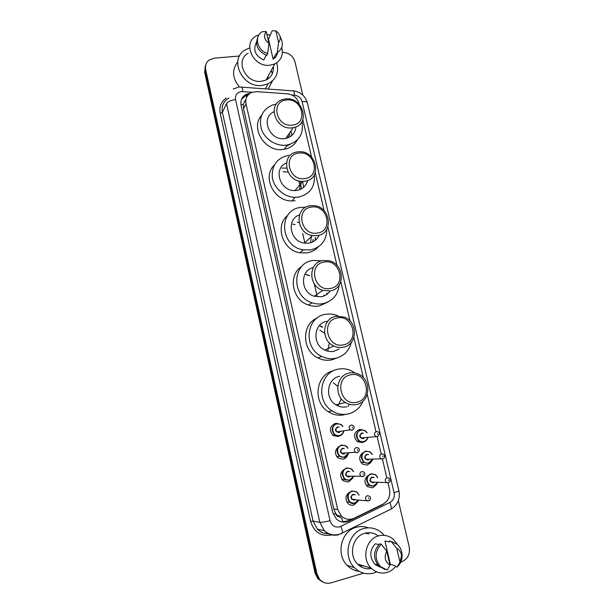 <?xml version="1.0" encoding="UTF-8"?>
<svg xmlns="http://www.w3.org/2000/svg" width="614" height="614" viewBox="0 0 614 614"><rect width="100%" height="100%" fill="white"/><g stroke="black" fill="none" stroke-linecap="round" stroke-linejoin="round"><path stroke-width="0.92" d="M319.48 325.558L322.488 326.955M305.718 274.258L309.579 275.686M367.794 437.751C367.118 439.977 365.729 441.389 363.618 441.996L362.168 442.556L357.402 441.643C353.104 436.677 353.695 432.663 359.167 429.6L361.999 429.639M371.531 461.452L367.402 465.113L362.437 464.092C358.614 459.863 358.852 456.01 363.135 452.533M376.651 484.438L372.675 487.823L367.517 486.702C363.795 482.236 364.194 478.337 368.715 475.006M339.757 435.81L338.076 436.5L333.118 435.487C328.92 430.468 329.58 426.461 335.098 423.468L337.838 423.476M347.639 455.097C346.818 457.238 345.36 458.597 343.264 459.195L338.099 458.059C334.469 454.007 334.653 450.231 338.644 446.731M352.728 478.229L348.483 482.044L343.134 480.8C339.588 476.518 339.941 472.688 344.178 469.319M357.832 501.538L353.748 505.046C351.715 505.537 349.873 505.084 348.222 503.703C344.753 499.167 345.275 495.291 349.788 492.06M299.187 104.288L299.026 103.597C297.268 97.918 293.423 94.663 287.498 93.819L256.767 91.647L251.656 92.461C247.028 94.763 245.147 98.562 246.014 103.858L337.7 509.543L341.453 516.213C345.321 519.544 349.543 520.211 354.109 518.231L383.121 504.071C388.493 500.894 390.634 496.02 389.537 489.435L387.994 482.857M338.828 516.704L335.628 513.519C336.104 515.276 337.17 516.336 338.828 516.704L341.729 518.178L342.85 521.961M290.031 144.344L286.485 146.124M299.087 196.987L298.074 197.393M243.359 104.418L244.871 100.826L243.359 104.418L240.949 104.764M243.405 104.61L243.535 108.624L333.801 509.044L335.582 513.304M386.782 477.677L382.399 459.003M381.194 453.861L377.165 436.684M375.968 431.573L367.256 394.449M363.288 377.533L353.917 337.585M350.018 320.968L340.808 281.711M336.979 265.378L327.93 226.804M324.161 210.756L315.266 172.841M311.567 157.069L302.825 119.791M249.798 93.343L246.575 94.172C242.054 96.482 240.227 100.235 241.079 105.431L332.704 512.406L336.349 518.953C340.194 522.307 344.408 522.998 348.99 521.01L382.791 504.508L386.927 501.055M241.54 99.276L245.915 95.469L248.348 94.74M365.468 533.082L366.527 533.558L365.468 533.082M365.791 533.013L367.625 533.773M267.036 78.231L266.975 79.544L267.036 78.231M267.735 76.95L267.543 79.198M362.229 565.486L358.983 565.364M282.386 52.367C288.726 52.52 292.909 55.613 294.935 61.653L302.809 95.078M363.642 573.146L331.038 582.855C326.617 583.983 322.826 582.832 319.656 579.393L316.947 573.867L205.667 69.612C204.938 65.652 206.081 62.467 209.09 60.065L214.294 58.161L239.537 56.012M398.34 500.663L409.223 546.874C410.282 554.25 407.673 559.262 401.379 561.91L400.735 562.102M322.55 581.942L317.76 578.641L315.066 573.154L204.662 72.283L205.782 64.838L205.168 70.955L316.003 573.514L205.168 70.955L205.667 69.612M323.517 582.333L318.704 579.017L316.003 573.514L318.704 579.017L323.517 582.333M361.147 565.164L358.722 565.141L361.147 565.164M351.354 519.16L347.915 520.841L341.814 521.892M367.349 533.719L365.714 533.029M267.412 79.283L267.558 77.272M358.921 565.31L361.961 565.402M204.662 72.283L205.276 66.189M317.208 296.57L314.245 283.729M304.912 243.205L302.648 233.358M276.699 62.812C279.17 72.337 276.292 79.344 268.057 83.849L262.178 85.407C242.446 88.332 228.531 59.266 245.124 49.957L249.698 47.907M239.575 87.15C232.284 78.377 231.67 69.988 237.733 61.968M281.749 47.385C283.491 54.869 281.166 60.379 274.773 63.91L269.753 65.245C253.528 67.517 242.2 43.494 255.969 36.126L259.016 34.737M273.36 66.527C273.829 72.682 271.403 77.18 266.077 80.004L261.242 81.317C245.608 83.604 234.74 60.502 248.018 53.311M280.176 36.825C283.783 43.471 282.801 48.759 277.221 52.704L276.231 54.554L276.047 53.74L273.138 59.22L268.502 39.242L272.109 30.769L275.855 30.83C280.552 34.438 281.465 38.36 278.602 42.581L275.855 30.83M277.543 52.512C277.091 55.429 275.625 57.662 273.138 59.22M278.602 42.581L277.221 52.704M266.207 55.206L263.751 60.042C255.194 55.751 252.753 49.864 256.429 42.374M266.852 34.269L270.459 35.297M271.281 70.372L272.324 73.688M272.439 80.971L268.18 89.076M268.963 43.364C264.227 39.726 263.314 35.789 266.223 31.567L268.963 43.364L267.673 53.518C257.266 50.832 253.659 36.157 262.247 31.682L266.223 31.567M267.673 53.518L266.729 55.375C257.711 51.238 254.764 45.114 257.895 37.001M273.522 58.975L273.667 58.223M274.013 58.629L274.611 56.442M273.445 59.028L273.552 58.445M273.967 58.66L274.496 56.665M292.325 125.095C276.223 127.551 270.145 101.057 286.492 100.028C302.41 97.749 308.566 123.821 292.325 125.095M292.233 127.819C275.318 130.544 266.553 103.451 282.985 99.453L285.525 98.954C303.193 96.383 311.006 124.987 293.262 127.658L292.233 127.819M273.936 111.809C260.106 117.635 269.607 141.151 284.804 138.58L285.809 138.426C291.896 136.891 295.265 133.046 295.917 126.875M301.911 121.702C303.945 133.99 299.064 141.757 287.275 145.019L286.324 145.157C276.047 146.47 264.711 139.178 261.357 129.009C258.601 117.443 262.393 109.422 272.723 104.933L276.315 104.119M297.36 139.9C294.582 145.004 290.215 148.127 284.244 149.286L283.3 149.425C265.409 152.541 249.867 128.265 261.51 115.417M288.626 144.743L286.892 145.556M290.89 131.097L291.949 135.395M288.212 134.95L288.35 137.666M289.386 133.261L289.931 136.876M287.682 144.942L286.93 145.963M304.782 178.613C288.618 181.429 282.432 154.475 298.841 153.109C314.821 150.468 321.076 176.985 304.782 178.613M304.667 181.245L302.786 181.383C284.827 182.258 280.084 153.247 297.836 151.888L298.105 151.858C316.402 149.179 323.256 179.38 304.667 181.245M286.385 163.009C272.739 168.282 279.884 191.445 294.958 190.563L296.785 190.424C302.525 189.358 306.125 186.057 307.599 180.516M314.322 174.867C315.258 186.917 309.924 194.331 298.327 197.109L295.104 197.317C284.328 197.248 273.882 188.153 272.309 177.4C271.634 165.335 277.044 157.982 288.526 155.342L288.672 155.327M295.119 200.732L291.934 200.939C274.028 201.569 261.879 176.863 274.258 165.128M281.964 168.09L286.554 168.113M302.641 181.383L303.623 187.324M282.993 171.736L287.928 172.05M298.565 180.815C299.885 183.755 300.231 186.725 299.609 189.718M300.323 181.199L301.374 188.905M317.446 233.051C301.228 236.26 294.935 208.821 311.413 207.102C327.446 204.094 333.809 231.071 317.446 233.051M317.308 235.607L312.541 235.576C295.986 233.589 294.183 207.233 310.354 205.736L313.516 205.621C330.662 206.043 334.277 233.658 317.308 235.607M299.455 214.908C286.109 219.144 289.885 241.456 304.337 243.121L308.957 243.144C313.731 242.231 317.093 239.59 319.042 235.216M326.778 229.26C326.625 240.419 321.206 247.312 310.531 249.936L303.209 249.837C279.861 246.567 277.942 209.52 300.714 207.448L304.69 207.256M318.19 246.951C315.22 250.144 311.536 252.124 307.13 252.891L299.901 252.799C282.563 250.358 274.558 225.576 287.69 215.376M315.366 237.357L315.197 240.381M297.345 222.291L299.072 222.514M311.475 235.362L310.623 242.768M292.686 224.164L295.111 224.594M313.132 239.376L312.633 241.993M330.34 288.457C314.061 292.057 307.652 264.135 324.192 262.048C340.286 258.655 346.764 286.101 330.34 288.457M330.171 290.921L322.826 290.376C307.906 286.193 308.259 262.193 323.102 260.52L328.943 260.72C344.584 263.606 345.743 288.833 330.171 290.921M313.247 267.574C299.786 270.459 300.423 292.402 314.214 296.232L321.345 296.754C325.082 296.002 328.022 294.06 330.155 290.929M339.174 285.019C337.953 295.042 332.542 301.259 322.941 303.669C319.28 304.329 315.627 304.03 311.981 302.763C291.021 296.455 292.057 262.769 312.956 260.459L321.667 260.843M327.914 302.042L319.349 305.933C315.734 306.586 312.127 306.294 308.527 305.051C291.827 299.97 287.682 274.704 301.973 266.246M326.932 293.062L326.533 294.62M306.363 274.75L309.517 275.74M324.115 294.92L323.586 296.14M343.464 344.838C327.124 348.852 320.608 320.431 337.209 317.968C353.349 314.168 359.942 342.098 343.464 344.838M343.264 347.217C340.033 347.846 336.871 347.424 333.778 345.958C320.454 340.217 322.281 318.144 336.065 316.271L344.193 317.047C358.284 321.736 357.693 344.961 343.264 347.217M327.016 321.314C313.631 323.156 311.812 344.538 324.729 350.08C327.73 351.5 330.8 351.899 333.939 351.285L339.12 349.021M351.346 342.305C349.159 350.847 343.894 356.181 335.559 358.315C330.792 359.259 326.141 358.614 321.606 356.366C302.94 347.9 305.995 316.947 325.412 314.36C329.15 313.677 332.857 313.992 336.526 315.304L338.276 316.026M337.078 357.939L331.775 359.865C327.055 360.802 322.465 360.165 317.991 357.947C301.743 350.533 301.413 324.238 317.238 317.937M319.802 330.186L324.614 333.218M329.357 342.773L327.746 351.162M320.731 326.533L322.465 327.277M356.818 402.231C340.425 406.668 333.786 377.733 350.448 374.878C366.65 370.664 373.358 399.092 356.818 402.231M356.588 404.511C352.674 405.347 348.944 404.672 345.398 402.5C333.494 395.677 336.311 375.1 349.266 373.02C352.712 372.322 356.036 372.805 359.244 374.471C371.907 380.442 370.119 402.078 356.588 404.511M339.711 376.267C327.132 378.301 324.353 398.225 335.889 404.818C339.327 406.921 342.95 407.566 346.749 406.76M363.027 401.119C360.142 407.849 355.268 412.109 348.407 413.913C342.666 415.148 337.224 414.128 332.074 410.858C315.419 400.919 319.817 372.069 338.076 369.198C342.827 368.239 347.432 368.861 351.883 371.071L354.946 372.951M344.408 414.719C338.744 415.939 333.364 414.934 328.283 411.71C312.196 402.109 315.926 374.31 333.448 370.787M349.358 404.288L347.977 406.414M333.402 382.852L337.746 386.352M341.261 398.724L338.03 405.938M376.75 571.926L373.98 572.985C366.604 574.927 360.073 573.138 354.393 567.628C342.412 556.138 348.391 532.062 363.787 528.539C370.372 526.889 376.344 528.278 381.693 532.706L384.234 535.347M359.121 571.296C354.547 570.782 350.563 568.802 347.179 565.371C335.474 554.166 341.369 530.673 356.435 527.234C360.449 526.16 364.386 526.359 368.246 527.84M395.424 566.661L395.201 565.701L390.374 564.404L384.947 541.003L389.675 541.962L389.453 541.011L391.057 541.333L397.327 544.403C400.029 546.928 401.594 550.136 402.032 554.043C402.4 559.331 400.742 563.683 397.066 567.106L395.424 566.661C393.144 569.477 390.351 571.404 387.058 572.425C381.094 573.998 375.799 572.57 371.163 568.142C361.216 558.786 365.952 538.823 378.6 535.869C384.057 534.487 388.992 535.654 393.405 539.384L397.365 544.434M371.577 568.549C366.282 569.477 361.631 567.996 357.609 564.112C348.077 555.148 352.682 536.06 364.862 533.244C369.613 532.016 374.01 532.86 378.055 535.769M396.736 548.302C399.499 549.806 401.103 552.255 401.541 555.662L399.967 562.132L396.736 548.302L391.057 541.333M399.967 562.132L397.066 567.106M389.453 541.011L390.251 541.172M378.846 544.572L375.254 543.781C369.521 550.39 369.336 557.151 374.701 564.082L379.982 567.136M377.595 535.439L378.001 536.053M371.34 568.318L370.718 568.702M389.997 565.103C384.97 561.626 383.896 556.99 386.774 551.211L389.997 565.103L387.196 570.061L380.327 566.492C374.433 558.771 374.724 551.326 381.21 544.173L379.644 543.835C373.182 550.958 372.89 558.356 378.761 566.047L384.94 569.477M386.774 551.211L381.21 544.173M376.083 565.271L377.879 565.08M375.983 565.202L377.802 564.987M246.644 97.265L246.275 95.316M246.176 94.955L245.999 94.449M335.628 513.519L333.218 514.141M243.535 108.624L246.014 103.858M333.801 509.044L337.7 509.543M252.27 92.223L241.394 91.57C236.958 92.453 235.008 95.139 235.546 99.629L330.048 520.649C331.66 525.599 334.86 527.672 339.649 526.889L389.89 502.467C393.413 500.379 394.817 497.171 394.096 492.835L302.096 101.632C300.937 97.895 298.412 95.753 294.52 95.201L291.972 95.016M338.913 534.694C333.387 536.045 328.505 534.687 324.269 530.634L319.825 522.322L226.512 103.589C227.871 101.609 230.879 100.289 235.546 99.629M341.507 533.696L342.359 533.075C342.643 531.724 342.175 529.498 340.954 526.39M331.936 534.909C321.314 536.928 314.207 532.453 310.6 521.493L220.203 113.352L222.391 112.4L313.063 521.086L317.392 529.184C320.5 532.261 324.169 533.75 328.398 533.658M220.203 113.352C219.044 106.744 221.109 101.617 226.397 97.971M228.968 98.102C223.519 101.21 221.324 105.976 222.391 112.4L226.512 103.589M316.947 573.867L315.066 573.154M330.048 520.649C325.182 521.908 321.774 522.468 319.825 522.322L313.063 521.086L310.6 521.493M390.028 509.812L391.057 509.098C391.486 507.709 391.095 505.499 389.89 502.467M394.096 492.835L398.946 490.908L307.384 102.883C305.342 96.022 300.722 92.016 293.507 90.88M302.096 101.632C305.173 101.371 306.939 101.794 307.384 102.883M294.52 95.201C294.221 91.524 293.53 90.058 292.441 90.818L241.924 87.188M242.722 91.547C242.484 87.81 241.924 86.336 241.056 87.127L239.544 87.15M245.823 100.136L245.4 100.113M382.315 504.462L382.791 504.508M347.915 520.841L348.99 521.01M369.973 462.764L370.15 463.532M267.128 78.07L267.052 79.498M268.072 76.32L267.957 78.922M267.643 77.111L267.481 79.244M365.507 533.075L366.665 533.589M362.099 565.448L358.952 565.333M361.278 565.202L358.753 565.172M366.581 532.868L368.899 534.011M365.752 533.021L367.487 533.743M363.242 565.786L359.643 565.87M332.78 435.226L334.753 434.958L339.45 435.879C341.637 435.257 343.065 433.783 343.74 431.465C343.065 433.799 341.63 435.28 339.412 435.909L334.753 434.958C330.785 430.222 331.406 426.446 336.602 423.622L341.092 424.481L342.927 426.408M342.635 426.454C341.146 424.397 339.204 423.583 336.825 424.013C329.856 425.349 332.604 437.414 339.45 435.479C341.453 434.919 342.781 433.591 343.433 431.512M339.918 432.018L338.79 432.609C334.906 431.512 334.469 429.6 337.485 426.876L339.135 427.029M338.015 427.214L337.708 427.26C335.62 428.403 335.374 429.923 336.986 431.811L338.828 432.179L340.102 431.35M351.024 425.088L352.92 425.456C354.777 426.914 354.616 428.449 352.436 430.061L350.287 429.846C348.614 427.874 348.852 426.285 351.024 425.088M352.436 427.981L352.236 427.121L352.436 427.981M352.213 430.23L350.287 429.846L336.986 431.811L338.989 432.156M336.649 456.501L339.481 456.332L344.37 457.353C346.388 456.778 347.777 455.434 348.529 453.324C347.777 455.442 346.38 456.801 344.331 457.384L339.481 456.332C335.704 451.574 336.372 447.806 341.499 445.02L346.181 445.979L348.092 448.228L346.181 445.979M347.793 448.258C346.334 445.902 344.308 444.958 341.729 445.419C334.745 446.823 337.508 458.965 344.37 456.962L348.222 453.347M344.7 453.585L343.71 454.076C339.811 453.002 339.373 451.075 342.382 448.304L344.277 448.558M343.295 448.642L342.612 448.704C340.555 449.832 340.294 451.344 341.821 453.239L343.748 453.654L344.822 453.032M356.212 447.529L358.185 447.944C359.957 449.44 359.773 450.968 357.647 452.533L355.406 452.28C353.802 450.292 354.071 448.711 356.212 447.529M357.64 450.499L357.44 449.632L357.64 450.499M337.04 457.023L337.738 456.432M357.409 452.71L355.406 452.28L341.821 453.239L343.702 453.685M341.691 479.12L349.627 480.301L353.633 476.648L349.604 480.332L344.554 479.173C340.954 474.392 341.676 470.631 346.733 467.891L351.599 468.95L353.572 471.575L351.599 468.95M353.273 471.575C351.868 468.896 349.765 467.807 346.964 468.298C339.972 469.764 342.758 481.998 349.619 479.925L353.326 476.641M349.827 476.61L348.952 477.017C345.053 475.957 344.607 474.023 347.624 471.199L349.773 471.606M348.921 471.606L347.854 471.613C345.828 472.726 345.544 474.238 347.002 476.149L348.998 476.602L349.85 476.172M361.753 471.521L363.803 471.974C364.8 472.442 365.077 473.571 364.632 475.366L363.212 476.556L360.878 476.264C359.351 474.261 359.643 472.68 361.753 471.521M363.204 474.568L362.997 473.693L363.204 474.568M362.958 476.74L360.878 476.264L347.002 476.149L348.952 476.633M354.869 503.449L349.681 502.191C346.242 497.386 347.017 493.625 351.999 490.916L357.041 492.075L359.044 495.107M358.737 500.095L354.9 503.442M358.753 495.084C357.44 492.067 355.268 490.816 352.236 491.338C345.237 492.873 348.038 505.192 354.915 503.043L358.453 500.065M355.007 499.773L354.24 500.111C350.333 499.082 349.88 497.133 352.904 494.262L355.299 494.838M354.554 494.784L353.134 494.684C351.139 495.79 350.832 497.294 352.229 499.213L354.892 499.443M367.333 495.682L369.459 496.181C371.109 497.854 370.679 500.333 368.822 500.763L366.397 500.425C364.939 498.422 365.253 496.841 367.333 495.682M368.807 498.814L368.6 497.931L368.807 498.814M368.546 500.94L354.24 499.735M363.618 441.996L359.129 441.136C355.076 436.454 355.629 432.67 360.779 429.792L365.1 430.56L367.134 432.724M366.857 432.763C365.384 430.598 363.442 429.739 361.017 430.176C354.163 431.519 356.934 443.515 363.665 441.573C365.568 441.036 366.857 439.77 367.517 437.79M364.056 438.181L363.004 438.718C359.167 437.644 358.722 435.74 361.677 433.024L363.404 433.215M362.367 433.354L361.915 433.407C359.842 434.574 359.627 436.094 361.27 437.966L363.051 438.296L364.163 437.629M377.464 436.654L375.614 436.301C373.895 434.344 374.118 432.755 376.267 431.535L378.086 431.872C379.959 432.678 379.836 434.213 377.71 436.47L361.27 437.966L363.004 438.327M377.533 433.568L377.733 434.428L377.533 433.568M372.637 459.433C371.9 461.467 370.557 462.772 368.6 463.34L363.91 462.396C360.034 457.683 360.641 453.899 365.721 451.06L370.234 451.927L372.314 454.391M372.03 454.414C370.595 451.973 368.569 450.991 365.959 451.459C359.098 452.863 361.884 464.936 368.623 462.933L372.36 459.449M368.899 459.602L367.963 460.063C364.117 458.996 363.672 457.085 366.627 454.322L368.569 454.621M367.656 454.675L366.865 454.721C364.823 455.872 364.586 457.392 366.159 459.272L368.009 459.64L368.937 459.142M382.706 458.988L380.78 458.597C379.137 456.632 379.375 455.043 381.494 453.838L383.397 454.214C385.308 455.511 384.709 458.712 382.967 458.804L366.159 459.272L367.963 459.671M382.783 455.941L382.982 456.801L382.783 455.941M360.917 462.511L363.91 462.396L368.623 463.317C370.557 462.756 371.9 461.459 372.652 459.433M373.88 486.158L369.037 485.106C365.33 480.371 365.99 476.594 371.002 473.785L375.691 474.745L377.81 477.562M377.533 477.562C376.152 474.822 374.056 473.701 371.247 474.2C364.371 475.666 367.18 487.823 373.926 485.751L377.518 482.566M374.087 482.474L373.258 482.857C369.405 481.821 368.96 479.895 371.915 477.086L374.095 477.523M373.289 477.508L372.153 477.5C370.142 478.636 369.889 480.148 371.386 482.044L374.026 482.113M389.429 482.174L388.309 482.865L386.306 482.435C384.74 480.455 385.001 478.866 387.089 477.677L389.069 478.091C390.627 480.355 390.473 481.883 388.593 482.681L371.386 482.044L373.258 482.481M388.401 479.849L388.601 480.716L388.401 479.849M366.013 484.999L373.926 486.127L377.817 482.573L373.903 486.15M337.508 515.63L341.453 516.213M245.915 95.469L246.575 94.172M238.362 87.272L233.228 88.992M328.544 533.735C324.192 533.85 320.477 532.338 317.392 529.184L324.269 530.634C328.904 534.64 334.093 535.807 339.841 534.134L391.057 509.098C397.672 504.954 400.297 498.89 398.946 490.908M319.656 579.393L317.76 578.641M245.792 100.404L245.201 100.366M274.773 63.91L266.077 80.004M268.057 83.849L265.302 88.869M287.275 145.019L284.244 149.286M293.262 127.658L285.809 138.426M302.786 181.383L294.958 190.563M295.104 197.317L291.934 200.939M312.541 235.576L304.337 243.121M303.209 249.837L299.901 252.799M322.826 290.376L314.214 296.232M311.981 302.763L308.527 305.051M333.778 345.958L324.729 350.08M321.606 356.366L317.991 357.947M345.398 402.5L335.889 404.818M332.074 410.858L328.283 411.71M354.393 567.628L347.179 565.371M371.163 568.142L357.609 564.112M401.541 555.662L402.032 554.043M377.771 564.949L374.701 564.082M380.327 566.492L378.761 566.047M341.092 424.481L342.95 426.408M357.041 492.075L359.067 495.107M358.753 500.095L354.915 503.419C352.943 503.879 351.193 503.472 349.681 502.191L346.795 501.907M357.018 441.366L359.129 441.136L363.665 441.965C365.737 441.374 367.118 439.969 367.809 437.751M367.157 432.724L365.1 430.56M372.337 454.391L370.234 451.927M377.833 477.562L375.691 474.745"/></g></svg>

